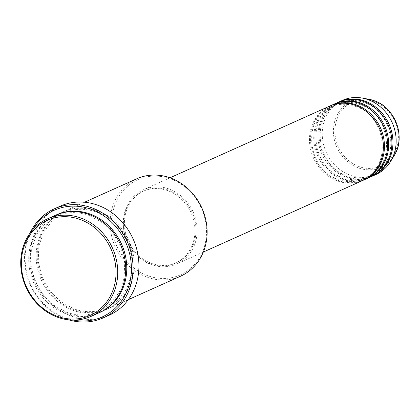 <?xml version="1.0" encoding="UTF-8"?>
<svg xmlns="http://www.w3.org/2000/svg" width="420" height="420" viewBox="0 0 420 420"><rect width="100%" height="100%" fill="white"/><g stroke="black" fill="none" stroke-linecap="round" stroke-linejoin="round"><path stroke-width="0.32" stroke-dasharray="2.1 1.58" d="M329.768 106.066A40.693 36.157 -114.2 0 0 309.687 143.955A40.693 36.157 -114.2 0 0 337.181 180.852A40.693 36.157 -114.2 0 0 363.101 180.311M330.298 105.83A40.693 36.157 -114.2 0 0 310.784 143.797A40.693 36.157 -114.2 0 0 338.247 180.374A40.693 36.157 -114.2 0 0 363.631 180.065M334.021 104.155A40.693 36.157 -114.2 0 0 313.945 142.044A40.693 36.157 -114.2 0 0 341.439 178.941A40.693 36.157 -114.2 0 0 367.353 178.4M334.556 103.919A40.693 36.157 -114.2 0 0 315.042 141.887A40.693 36.157 -114.2 0 0 342.5 178.463A40.693 36.157 -114.2 0 0 367.883 178.154M338.279 102.244A40.693 36.157 -114.2 0 0 318.203 140.133A40.693 36.157 -114.2 0 0 345.697 177.03A40.693 36.157 -114.2 0 0 371.611 176.489M338.814 102.008A40.693 36.157 -114.2 0 0 319.3 139.976A40.693 36.157 -114.2 0 0 346.757 176.552A40.693 36.157 -114.2 0 0 372.141 176.243M170.998 179.015A52.138 46.331 65.8 0 1 204.992 244.409A52.138 46.331 65.8 0 1 147.294 275.525A52.138 46.331 65.8 0 1 113.3 210.137A52.138 46.331 65.8 0 1 170.998 179.015M136.742 178.789A53.408 47.46 -114.2 0 0 110.386 228.517A53.408 47.46 -114.2 0 0 146.475 276.943A53.408 47.46 -114.2 0 0 180.49 276.234M32.781 229.688A58.495 51.98 -114.2 0 0 64.974 317.719A58.495 51.98 -114.2 0 0 73.369 320.098M68.754 319.846A59.766 53.109 65.8 0 1 65.216 318.659A59.766 53.109 65.8 0 1 29.904 233.305M55.335 215.334A53.408 47.46 -114.2 0 0 28.98 265.062A53.408 47.46 -114.2 0 0 65.069 313.488A53.408 47.46 -114.2 0 0 99.083 312.779M97.865 210.803A53.408 47.46 -114.2 0 0 63.845 211.512A53.408 47.46 -114.2 0 0 37.495 261.24A53.408 47.46 -114.2 0 0 73.579 309.666A53.408 47.46 -114.2 0 0 107.599 308.957A53.408 47.46 -114.2 0 0 133.948 259.229A53.408 47.46 -114.2 0 0 97.865 210.803M150.959 264.458A40.693 36.157 -114.2 0 0 176.878 263.918A40.693 36.157 -114.2 0 0 196.954 226.028A40.693 36.157 -114.2 0 0 169.459 189.131A40.693 36.157 -114.2 0 0 143.546 189.672A40.693 36.157 -114.2 0 0 123.464 227.561A40.693 36.157 -114.2 0 0 150.959 264.458M151.247 263.277A39.422 35.028 -114.2 0 0 176.358 262.757A39.422 35.028 -114.2 0 0 195.809 226.049A39.422 35.028 -114.2 0 0 169.171 190.307A39.422 35.028 -114.2 0 0 144.065 190.832A39.422 35.028 -114.2 0 0 124.614 227.535A39.422 35.028 -114.2 0 0 151.247 263.277M150.187 263.755A39.422 35.028 -114.2 0 0 175.292 263.235A39.422 35.028 -114.2 0 0 194.744 226.527A39.422 35.028 -114.2 0 0 168.11 190.785A39.422 35.028 -114.2 0 0 143 191.31A39.422 35.028 -114.2 0 0 123.548 228.013A39.422 35.028 -114.2 0 0 150.187 263.755M60.181 206.189A59.766 53.109 -114.2 0 0 30.686 261.839A59.766 53.109 -114.2 0 0 71.069 316.029A59.766 53.109 -114.2 0 0 109.137 315.236M342.536 100.333A40.693 36.157 -114.2 0 0 322.455 138.222A40.693 36.157 -114.2 0 0 349.949 175.119A40.693 36.157 -114.2 0 0 375.869 174.578M374.593 101.766A34.944 31.054 65.8 0 1 397.378 145.598A34.944 31.054 65.8 0 1 358.706 166.457A34.944 31.054 65.8 0 1 335.921 122.624A34.944 31.054 65.8 0 1 374.593 101.766M368.818 99.246A36.173 32.146 -114.2 0 0 333.853 125.37A36.173 32.146 -114.2 0 0 358.034 167.769A36.173 32.146 -114.2 0 0 394.144 155.657M99.614 312.538A53.408 47.46 65.8 0 1 66.129 313.01A53.408 47.46 65.8 0 1 30.077 264.91A53.408 47.46 65.8 0 1 55.87 215.098M96.799 211.281A53.408 47.46 -114.2 0 0 37.695 243.159A53.408 47.46 -114.2 0 0 72.518 310.144A53.408 47.46 -114.2 0 0 131.623 278.266A53.408 47.46 -114.2 0 0 96.799 211.281M355.772 106.475C347.104 103.357 338.788 103.525 330.818 106.985C301.844 117.779 306.962 169.738 338.158 179.419C346.826 182.542 355.142 182.369 363.111 178.909C392.086 168.121 386.967 116.156 355.772 106.475M360.024 104.564C351.362 101.446 343.046 101.614 335.076 105.073C306.096 115.867 311.215 167.827 342.416 177.508C351.078 180.632 359.399 180.458 367.369 176.999C396.344 166.21 391.225 114.245 360.024 104.564M364.282 102.653C355.619 99.535 347.303 99.703 339.334 103.163C310.354 113.957 315.473 165.916 346.673 175.597C355.336 178.721 363.652 178.547 371.621 175.088C400.601 164.299 395.483 112.334 364.282 102.653M89.439 215.576C77.968 211.444 66.953 211.669 56.39 216.258L44.819 224.039L36.23 235.431L31.395 249.422L30.781 264.731L34.445 279.972L42.063 293.732L52.931 304.762L66.045 312.06C77.516 316.192 88.531 315.966 99.094 311.383L110.66 303.602L119.254 292.205L124.084 278.213L124.703 262.904L121.034 247.669L113.421 233.903L102.553 222.873L89.439 215.576M63.835 212.914L52.269 220.694L43.675 232.087L38.845 246.078L38.23 261.387L41.895 276.628L49.513 290.388L60.375 301.418L73.495 308.716C84.961 312.848 95.981 312.622 106.544 308.038L118.109 300.258L126.704 288.86L131.534 274.869L132.148 259.56L128.483 244.325L120.871 230.559L110.003 219.529L96.889 212.231C85.418 208.1 74.398 208.325 63.835 212.914M203.322 252.042L176.878 263.918M176.358 262.757L175.292 263.235M128.279 299.675L107.599 308.957M84.53 202.23L63.845 211.512M144.065 190.832L143 191.31M169.99 177.797L143.546 189.672"/><path stroke-width="0.63" d="M203.322 252.042L363.101 180.311A40.693 36.157 -114.2 0 0 383.177 142.422A40.693 36.157 -114.2 0 0 355.682 105.525A40.693 36.157 -114.2 0 0 329.768 106.066L169.99 177.797M363.631 180.065A40.693 36.157 -114.2 0 0 364.161 179.834A40.693 36.157 -114.2 0 0 384.242 141.944A40.693 36.157 -114.2 0 0 356.748 105.047A40.693 36.157 -114.2 0 0 330.829 105.588A40.693 36.157 -114.2 0 0 330.298 105.83M364.161 179.834L367.353 178.4A40.693 36.157 -114.2 0 0 387.434 140.511A40.693 36.157 -114.2 0 0 359.94 103.614A40.693 36.157 -114.2 0 0 334.021 104.155L330.829 105.588M367.883 178.154A40.693 36.157 -114.2 0 0 368.419 177.922A40.693 36.157 -114.2 0 0 388.5 140.033A40.693 36.157 -114.2 0 0 361.006 103.136A40.693 36.157 -114.2 0 0 335.087 103.677A40.693 36.157 -114.2 0 0 334.556 103.919M368.419 177.922L371.611 176.489A40.693 36.157 -114.2 0 0 391.692 138.6A40.693 36.157 -114.2 0 0 364.198 101.703A40.693 36.157 -114.2 0 0 338.279 102.244L335.087 103.677M372.141 176.243A40.693 36.157 -114.2 0 0 372.677 176.012A40.693 36.157 -114.2 0 0 392.753 138.122A40.693 36.157 -114.2 0 0 365.258 101.225A40.693 36.157 -114.2 0 0 339.344 101.766A40.693 36.157 -114.2 0 0 338.814 102.008M56.842 316.134A52.138 46.331 -114.2 0 0 114.539 285.017A52.138 46.331 -114.2 0 0 80.551 219.623A52.138 46.331 -114.2 0 0 22.853 250.745A52.138 46.331 -114.2 0 0 56.842 316.134M81.37 218.206A53.408 47.46 65.8 0 1 117.458 266.632A53.408 47.46 65.8 0 1 91.103 316.365A53.408 47.46 65.8 0 1 57.088 317.074A53.408 47.46 65.8 0 1 21 268.648A53.408 47.46 65.8 0 1 47.355 218.92A53.408 47.46 65.8 0 1 81.37 218.206M128.279 299.675L180.49 276.234A53.408 47.46 -114.2 0 0 206.845 226.501A53.408 47.46 -114.2 0 0 170.756 178.075A53.408 47.46 -114.2 0 0 136.742 178.789L84.53 202.23M73.369 320.098A58.495 51.98 -114.2 0 0 130.609 278.402A58.495 51.98 -114.2 0 0 91.57 209.438A58.495 51.98 -114.2 0 0 32.781 229.688M29.904 233.305A59.766 53.109 65.8 0 1 54.327 208.819A59.766 53.109 65.8 0 1 92.395 208.026A59.766 53.109 65.8 0 1 132.773 262.216A59.766 53.109 65.8 0 1 103.283 317.861A59.766 53.109 65.8 0 1 68.754 319.846M91.103 316.365L99.083 312.779A53.408 47.46 -114.2 0 0 125.438 263.051A53.408 47.46 -114.2 0 0 89.35 214.625A53.408 47.46 -114.2 0 0 55.335 215.334L47.355 218.92M103.283 317.861L109.137 315.236A59.766 53.109 -114.2 0 0 138.626 259.586A59.766 53.109 -114.2 0 0 98.243 205.396A59.766 53.109 -114.2 0 0 60.181 206.189L54.327 208.819M372.677 176.012L375.869 174.578A40.693 36.157 -114.2 0 0 390.574 161.495A40.693 36.157 -114.2 0 0 368.45 99.792A40.693 36.157 -114.2 0 0 362.082 98.039A40.693 36.157 -114.2 0 0 342.536 100.333L339.344 101.766M368.818 99.246L374.509 100.816C395.404 107.751 406.135 137.666 394.144 155.657A36.173 32.146 -114.2 0 0 374.483 100.805A36.173 32.146 -114.2 0 0 368.818 99.246L362.082 98.039M55.87 215.098A53.408 47.46 65.8 0 1 90.416 214.148A53.408 47.46 65.8 0 1 126.53 262.894A53.408 47.46 65.8 0 1 99.614 312.538M394.144 155.657L390.574 161.495"/></g></svg>
